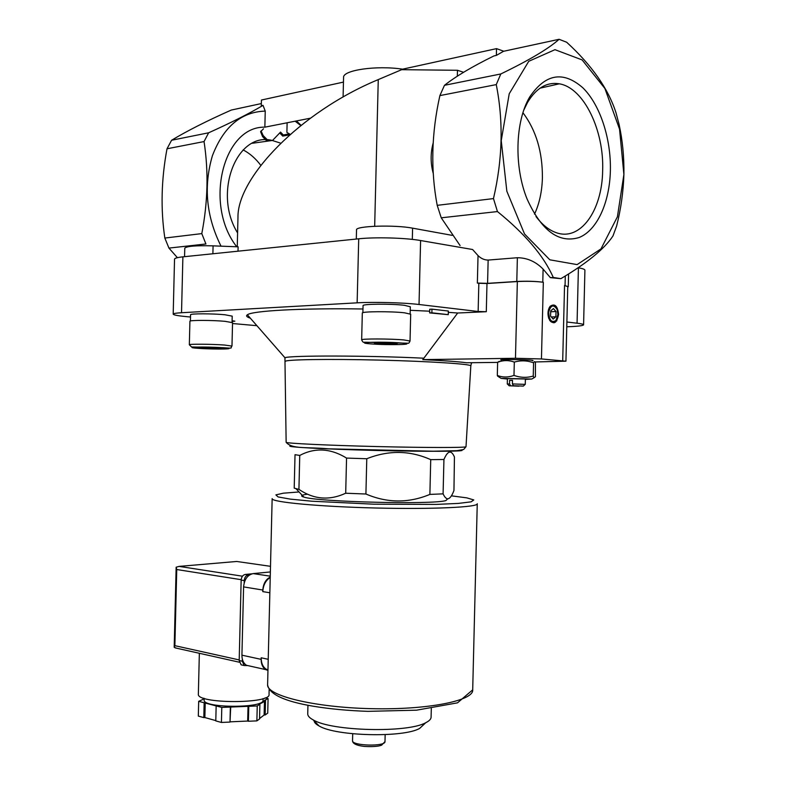 <?xml version="1.0" encoding="UTF-8"?>
<svg xmlns="http://www.w3.org/2000/svg" width="786" height="786" viewBox="0 0 786 786"><rect width="100%" height="100%" fill="white"/><g stroke="black" fill="none" stroke-linecap="round" stroke-linejoin="round"><path stroke-width="1.18" d="M301.058 125.328L296.46 120.946M260.588 131.665L263.507 128.825L260.588 131.665L262.583 136.626L267.053 141.215M261.05 130.898L263.143 135.516L268.498 141.018M232.066 322.339L232.214 316.149L224.953 314.764C212.525 313.516 189.907 313.526 190.566 314.754L190.566 314.783M410.145 313.791L410.312 306.766L404.348 305.302C391.251 303.651 362.218 303.907 363.053 305.626L363.053 305.675M250.341 318.183C246.725 317.023 245.743 315.893 247.374 314.793C252.198 310.804 300.851 308.024 362.975 308.986M410.223 310.293L429.677 311.207M448.315 312.337L457.688 313.015L486.298 311.708L486.986 283.51L517.345 281.555C527.121 281.074 535.777 281.309 543.322 282.262L542.782 282.184C535.227 281.231 526.561 280.985 516.795 281.467L487.575 283.353L488.145 260.068L517.375 257.729C527.131 257.788 535.708 261.581 543.097 269.107L550.357 277.645L553.275 277.458C543.873 256.049 525.254 234.081 497.45 211.562L441.241 217.81L460.095 245.576M190.517 317.013L187.284 316.719C178.108 315.864 173.411 314.999 173.195 314.125C173.352 313.506 176.123 313.044 181.527 312.73L357.139 302.836C373.743 301.824 404.083 302.639 419.036 304.496L478.143 311.492L486.298 311.708M232.106 320.767L234.847 321.179L232.086 321.425M232.528 323.527L256.904 325.689M566.775 326.77L567.227 326.76C577.543 326.387 582.996 325.748 583.585 324.834C583.634 324.284 581.463 323.744 577.062 323.213L566.893 322.005M556.832 320.816L555.859 320.698M431.956 309.144L448.344 311.04L448.256 314.655L431.868 312.808L431.956 309.144L429.726 309.252L429.637 312.907L448.256 314.655M307.581 494.198C301.195 494.984 299.967 495.946 303.907 497.086C317.377 501.959 433.656 504.799 445.898 500.554L447.489 499.031M443.088 493.854C444.571 497.027 446.104 498.688 447.696 498.835C449.847 498.658 451.93 495.878 453.954 490.493L454.436 456.99C451.282 449.7 447.784 450.525 443.933 459.486L443.088 493.854L429.883 494.414L430.728 459.653L443.933 459.486M298.926 489.373L299.751 455.428L295.025 454.691L294.21 488.145L298.926 489.373C313.771 499.483 329.354 500.77 345.693 493.225L365.912 494.011C387.282 503.138 408.602 503.276 429.883 494.414M345.693 493.225L346.557 458.081L366.777 458.739L365.912 494.011M346.557 458.081C330.621 448.295 315.019 447.411 299.751 455.428M430.728 459.653C409.978 450.358 388.667 450.054 366.777 458.739M535.011 361.953L565.94 361.187L541.446 358.947L515.469 358.278L422.789 359.624C444.159 360.627 458.719 361.678 466.462 362.768L497.636 362.395M422.789 359.624L457.688 313.015M290.25 134.367L286.89 132.402L287.126 122.783M295.133 121.201L300.792 125.534M221.033 246.165C206.266 216.592 203.387 186.429 212.416 155.687C223.548 126.752 241.164 111.887 265.246 111.091L264.853 127.165C223.145 126.084 203.721 204.704 236.674 246.676L236.674 246.775M343.453 82.098L261.433 100.028L261.286 105.746L263.015 105.373L265.246 111.091M263.015 105.373C249.673 113.331 231.546 122.469 208.634 132.795L171.584 140.252C187.176 130.869 207.072 120.808 231.281 110.06L261.345 103.565M177.41 257.68L168.941 248.091L205.912 243.984L201.796 233.609C207.897 202.081 208.644 171.397 204.046 141.568L208.634 132.795M497.45 211.562L493.47 198.593C502.608 159.312 503.541 121.319 496.261 84.603L500.81 73.963C529.322 60.158 548.756 48.594 559.092 39.3L503.521 51.296L496.359 55.403L493.962 55.924C472.396 66.486 455.909 76.281 444.473 85.31L439.885 95.597C431.426 133.365 430.531 169.943 437.203 205.343L441.241 217.81M310.372 118.205L264.853 127.165M237.254 246.608L236.674 246.676M463.563 72.283L457.462 70.288L401.656 69.679L378.262 79.602C299.604 112.202 237.185 178.068 237.971 217.358L237.932 218.881M559.092 39.3L566.657 42.238C591.829 65.287 608.276 88.789 615.988 112.732L619.122 124.601C622.581 140.537 624.172 157.171 623.907 174.512C623.327 191.902 620.911 209.047 616.646 225.926L612.982 235.938C604.532 248.789 587.162 263.035 560.88 278.666L550.357 277.645M500.81 73.963L444.473 85.31M478.143 311.492L478.831 283.284L477.357 283.068L487.575 283.353M478.831 283.284L486.986 283.51M433.224 173.352C430.482 163.311 430.453 153.27 433.106 143.239M457.324 76.193L457.462 70.288M583.585 324.775L584.912 270.266C584.981 269.392 582.809 268.576 578.417 267.8L578.182 267.751M560.88 278.666L553.275 277.458M238.02 251.186L238.129 246.824L213.085 245.851C195.989 245.409 186.557 246.175 184.779 248.16L184.779 248.219M419.036 304.496L420.598 240.536L472.602 249.516L478.035 255.597C481.042 258.555 484.412 260.048 488.145 260.068M623.897 174.492L617.403 216.808L600.985 248.897L577.111 264.607L549.836 259.812L524.517 233.953L506.842 191.234L501.242 140.615L509.22 93.76L528.732 61.308L554.975 49.685L582.112 59.913L604.906 88.504L619.545 129.169L623.897 174.492M493.47 198.593L437.203 205.343M496.261 84.603L439.885 95.597M168.941 248.091L164.834 238.05C160.56 209.086 161.287 179.336 167.015 148.78L171.584 140.252M201.796 233.609L164.834 238.05M204.046 141.568L167.015 148.78M610.378 170.759C609.592 202.749 597.095 230.308 579.105 237.519C558.866 243.601 541.554 230.819 527.151 199.172C513.975 167.054 515.085 121.525 529.646 97.071C545.396 73.746 563.1 70.632 582.77 87.727C600.16 104.715 611.154 138.758 610.378 170.759M567.747 287.077L568.278 286.674L564.545 285.515L567.757 286.595L565.94 361.167M558.591 314.488C556.626 323.891 553.364 325.257 548.825 318.576C547.38 313.761 547.822 309.655 550.161 306.265C554.837 303.18 557.647 305.921 558.591 314.488M420.598 240.536C405.664 237.834 375.325 236.979 358.711 238.797L182.892 256.845C177.489 257.415 174.698 258.191 174.531 259.154L174.531 259.233M452.225 235.368L412.591 228.156C394.926 224.658 355.36 225.916 356.53 229.846L356.53 229.944M501.35 360.135C494.925 358.907 539.324 359.791 532.269 360.754M402.579 69.689L402.589 69.168C376.514 65.199 342.735 70.151 343.57 77.421L343.561 77.627M496.359 55.403L496.526 48.634L402.589 69.168M503.787 51.237L496.526 48.634M314.066 720.772C314.272 722.53 315.943 724.26 319.087 725.969C335.72 736.256 403.356 737.907 419.626 728.426L424.361 724.024M307.739 713.717L307.729 713.993C307.778 715.997 309.615 717.972 313.25 719.927C331.643 731.265 407.846 733.122 425.806 722.678C429.372 720.9 431.131 719.003 431.101 717.009L431.308 708.559M556.596 319.627L555.673 321.012C553.599 323.105 551.566 322.84 549.601 320.226M549.198 307.758L549.886 306.756C552.106 304.516 554.218 304.86 556.223 307.778M557.932 314.41L555.957 320.521C551.536 323.026 549.119 320.226 548.716 312.121C550.78 304.948 553.59 304.094 557.146 309.556L557.932 314.41M556.016 311.531L553.432 308.564L550.711 310.863L550.583 316.139L553.177 319.096L555.889 316.787L556.016 311.531L550.691 311.767M551.31 316.974L555.889 316.787M499.297 361.314L497.636 362.287C503.187 360.126 508.738 360.057 514.309 362.091C520.794 360.224 527.21 360.469 533.576 362.818C534.225 361.295 534.844 361.275 535.423 362.759L535.423 376.759L533.999 377.761L533.252 376.062L533.576 362.818M533.252 376.062C526.826 377.948 520.401 377.722 513.985 375.394C508.316 377.516 502.765 377.526 497.312 375.453L497.636 362.287M497.312 375.453L499.228 377.211M513.985 375.394L514.309 362.091M518.947 386.181L509.112 385.779L519.035 386.044M523.348 386.093L513.455 385.739L523.348 386.093L525.058 384.452M513.455 385.739L512.413 383.922L525.136 384.374M507.51 384.079L509.525 383.922L510.576 385.73M509.525 383.922L509.613 380.306L512.492 380.473M512.413 383.922L512.501 380.306L509.613 380.306M507.284 384.02L507.412 378.636L525.372 379.019L525.245 384.403M507.402 379.029L501.114 378.371L531.808 379.019L525.362 379.402M431.868 312.808L429.637 312.907M410.037 340.986L410.685 314.223L404.584 312.818C391.182 311.227 361.452 311.413 362.317 313.054L362.317 313.103M386.348 342.745L374.853 342.794L374.382 343.492L396.576 344.062L397.264 343.384L386.348 342.745M231.978 346.056L232.548 322.673L225.12 321.336C212.397 320.128 189.239 320.089 189.917 321.268L189.338 344.769L191.538 346.95L223.037 347.687C235.043 348.571 229.61 348.07 231.978 346.076L224.541 345.044C211.807 344.081 188.65 343.904 189.338 344.769M221.947 348.336L199.31 347.756L221.947 348.336M396.596 343.344L396.576 344.062M385.228 342.745L385.199 344.121M217.133 347.864L217.113 348.679M205.903 347.461L205.873 348.385M523.84 110.03L527.534 102.465C536.268 88.003 546.86 81.783 559.318 83.817C583.86 87.767 604.179 130.476 602.656 170.523C602.214 210.874 580.097 241.941 555.682 232.469C548.608 229.876 542.035 224.55 535.973 216.484M522.945 112.742C536.081 130.25 542.566 151.944 542.409 177.833C542.016 191.568 539.383 203.682 534.519 214.156M237.588 232.921C212.662 192.924 236.93 131.134 272.29 140.488L280.72 143.18M243.139 149.9C249.83 153.417 255.715 158.566 260.805 165.355M272.83 140.144L280.543 132.097L272.83 140.144M289.769 134.799L282.754 136.106L283.314 134.986L280.543 132.097M282.754 136.106L279.983 133.217M289.405 133.836L283.314 134.986M270.364 571.953L253.18 573.593C247.551 574.871 244.358 579.311 243.591 586.896L241.921 655.18C241.941 659.994 243.483 663.364 246.549 665.31L250.292 666.145M270.227 577.474C265.707 580.343 263.222 585.059 262.789 591.612L269.853 592.772M270.237 577.081C265.766 579.4 263.3 583.723 262.829 590.04L262.789 591.612M267.967 670.006L266.385 669.338C262.937 667.127 261.198 663.276 261.178 657.784L261.139 659.356C261.158 664.239 262.701 667.658 265.766 669.623L267.957 670.399M204.134 699.923L204.134 700.031C202.591 708.294 264.931 708.383 263.035 700.159L263.064 698.597M265.108 697.86L268.085 698.597L264.489 700.375C264.302 701.672 262.534 702.871 259.174 703.971L259.901 704.148L257.238 705.956L221.799 707.41L198.681 701.328L202.729 699.53L203.78 698.223M249.742 574.802L248.327 574.93C245.92 575.48 244.554 577.366 244.24 580.589L244.181 582.868M251.962 573.819L245.242 574.458C242.835 575.008 241.479 576.885 241.155 580.097L239.19 660.545L241.155 664.838L242.756 665.202M242.324 659.09L242.265 661.232L244.23 665.526L247.786 665.585M239.209 659.926L174.875 645.679L174.207 647.359L176.85 648.263M242.461 576.197L179.12 566.392L176.162 567.187L176.742 569.526L241.174 579.685M236.792 561.479L270.502 566.323M198.357 694.077L198.357 694.195C196.451 703.912 271.416 704.04 269.038 694.382L269.156 689.45M198.681 701.328L198.318 716.095L203.8 717.598L204.164 702.772M205.225 702.723L204.861 717.549L203.8 717.598M215.796 720.605L204.861 717.549M216.16 705.926L215.786 720.9L221.426 722.452L221.799 707.41M230.367 707.056L230.003 722.069L221.426 722.452M230.73 706.82L230.003 722.069M248.042 706.113L247.678 721.057L230.367 721.823M248.769 706.3L248.396 721.253L247.678 721.057M257.238 705.956L256.875 720.88L248.396 721.253M259.901 704.148L259.537 718.984L256.875 720.88M264.489 700.375L264.125 715.005L259.547 718.532M265.521 700.326L265.167 714.955L264.125 715.005M268.085 698.597L267.721 713.138L265.167 714.955M515.469 358.278L517.345 281.555M374.676 226.25L378.262 79.602M577.062 323.213L578.417 267.8M565.055 285.593L565.291 276.004M562.707 360.666L564.545 285.515M542.782 282.184L543.097 269.107M541.446 358.947L543.322 282.262M516.795 281.467L517.375 257.729M477.357 283.068L478.035 255.597M357.139 302.836L358.711 238.797M181.527 312.73L182.892 256.845M213.085 245.851L212.888 253.76M412.591 228.156L412.316 239.396M472.209 362.7L471.364 363.26M285.053 358.829L284.925 357.728C290.014 355.351 367.779 355.469 423.585 358.19M285.289 361.501L285.289 361.393C285.141 359.546 327.88 358.829 379.078 360.086C430.286 361.334 472.022 364.115 470.824 365.922L471.512 362.71M352.531 740.667L352.531 740.746C351.735 745.914 385.955 746.759 384.993 741.542L385.16 734.635M290.614 445.878C283.677 446.9 323.606 449.16 375.207 450.437C426.798 451.734 467.729 451.488 461.48 450.132M286.143 442.243L286.143 442.312C286.045 443.353 327.428 445.357 376.936 446.556C426.444 447.774 466.982 447.774 466.01 446.703L470.824 365.922M362.317 313.054L361.658 339.847C362.631 341.93 363.496 342.725 364.272 342.215L408.032 343.207C408.563 343.59 409.231 342.863 410.037 341.016L403.925 339.945C390.514 338.687 360.784 338.638 361.658 339.847L361.658 339.886M401.597 343.02C383.273 341.468 351.558 342.352 370.285 343.846C387.96 345.319 419.508 344.543 401.597 343.02M222.752 347.726C204.38 346.439 180.181 347.117 198.75 348.365C216.504 349.603 240.801 349.004 222.752 347.726M262.583 136.626L263.143 135.516M299.083 491.957L283.343 493.186L275.896 494.885L278.067 496.929L290.309 499.12L311.904 501.222L373.851 504.19L436.25 504.406L458.326 503.413L471.099 501.851L473.791 499.935L466.796 497.862L451.41 495.838M272.153 498.609L272.153 498.707C271.534 502.126 318.585 506.626 375.58 508.002C432.575 509.416 478.762 507.196 477.249 503.718M267.613 684.429L267.604 684.832C266.798 695.63 313.683 707.331 370.678 708.658C427.672 710.112 474.037 700.69 472.7 689.843L477.249 503.865M253.18 573.593L270.256 576.177M243.591 586.896L262.829 590.04M241.921 655.18L261.139 659.356M261.178 657.784L268.232 659.307M267.152 669.711L267.967 669.898M179.12 566.392L236.704 561.469M174.875 645.679L176.742 569.526M245.242 574.458L248.327 574.93M241.155 580.097L244.24 580.589M239.19 660.545L242.265 661.232M445.898 500.554L447.696 498.835M303.907 497.086L296.096 488.784M237.254 246.794L237.971 217.358M568.278 286.635L568.583 273.97M173.195 314.125L174.531 259.154M184.779 248.16L184.563 256.668M356.53 229.846L356.304 239.042M343.089 97.012L343.57 77.421M466.01 446.703L463.661 449.494L457.049 450.673L433.283 451.203L328.597 448.835C306.589 446.841 292.107 449.395 286.143 442.312L284.925 357.728L247.374 314.793M352.708 733.76L352.531 740.746C352.796 741.345 351.804 744.971 364.458 746.435C375.885 747.054 380.11 745.796 381.642 745.148L384.993 741.611M419.626 728.426L425.806 722.678M319.087 725.969L313.25 719.927M307.729 713.993L307.945 705.258M555.957 320.521L555.673 321.012M549.886 306.756L550.161 306.265M509.112 385.779L507.422 383.981M531.808 379.019L533.999 377.771M501.114 378.371L497.597 376.111M363.053 305.626L362.886 312.69M190.566 314.754L190.418 320.993M527.534 102.465L529.646 97.071M540.031 88.17L559.318 83.817M272.29 140.488L252.355 143.268M472.7 689.843L457.501 702.841L416.58 710.18L367.917 711.35C348.002 710.662 329.766 708.952 313.211 706.221C284.345 701.348 269.136 694.215 267.604 684.832L272.153 498.707M266.385 669.338L267.977 669.692M246.549 665.31L265.766 669.623M241.155 664.838L244.23 665.526M175.16 647.88L239.366 662.225M174.197 647.163L176.143 567.492M204.134 700.031L204.173 698.351M198.357 694.195L199.349 653.294"/></g></svg>
